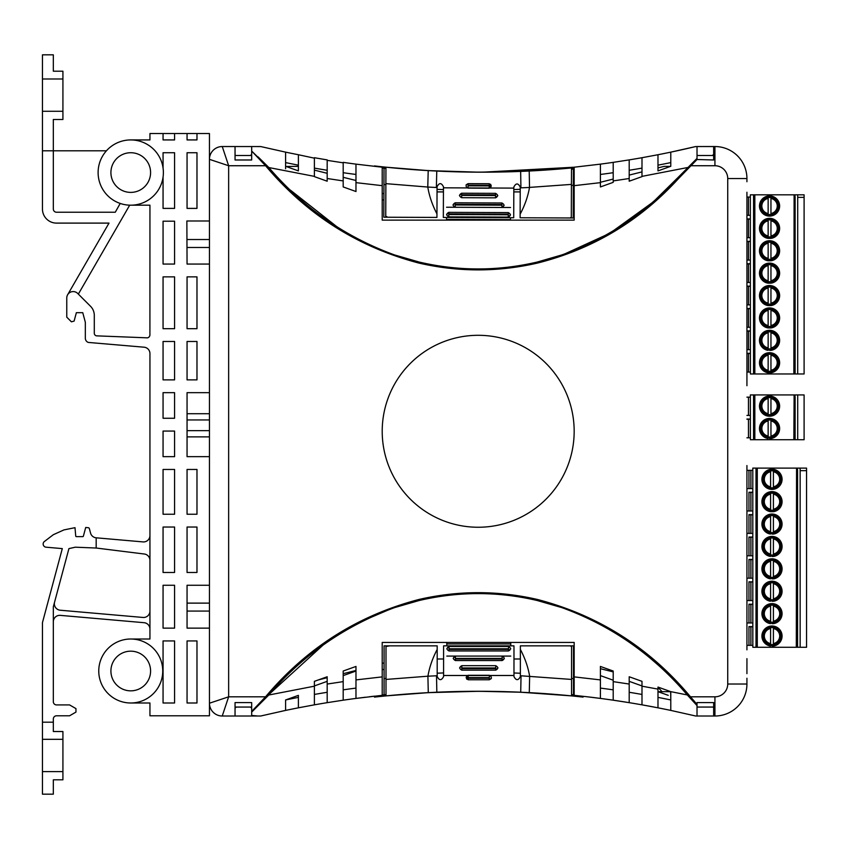 <?xml version="1.0" encoding="UTF-8"?>
<svg xmlns="http://www.w3.org/2000/svg" width="849" height="849" viewBox="0 0 849 849"><rect width="100%" height="100%" fill="white"/><g stroke="black" fill="none" stroke-linecap="round" stroke-linejoin="round"><path stroke-width="1.27" d="M281.507 711.282L285.593 710.411A937.392 937.392 0 0 1 298.392 707.822L301.501 707.217M358.533 698.09A937.392 937.392 0 0 0 343.187 700.192L327.183 702.664L327.183 692.285A947.622 947.622 0 0 0 324.626 692.71L324.36 692.752A947.622 947.622 0 0 0 314.385 694.44L314.385 704.84L298.392 707.822L298.392 695.373L298.392 697.39L298.392 695.373L285.593 699.958A947.622 947.622 0 0 1 298.392 697.39A947.622 947.622 0 0 0 285.593 699.958L285.593 710.411L260.643 716.015L235.046 716.015L235.046 702.579L251.686 702.579L251.686 711.42L265.535 696.817L266.108 697.369L251.686 711.918L251.686 715.452L257.703 716.015M328.542 702.441A937.392 937.392 0 0 0 314.385 704.84A937.392 937.392 0 0 1 327.183 702.664L327.183 681.344L314.385 685.928M299.559 707.599A937.392 937.392 0 0 0 283.916 710.772M369.411 696.753A937.392 937.392 0 0 1 374.483 696.169L374.483 697.103A947.622 947.622 0 0 1 385.998 695.893L385.998 645.856L437.193 645.856L437.193 676.568C439.315 680.675 441.448 680.675 443.592 676.568L443.592 645.856L513.974 645.856L513.974 676.568C516.118 680.675 518.251 680.675 520.373 676.568L520.373 645.856L573.478 645.856L573.478 685.79L573.478 663.133L574.168 663.133M666.561 709.541A937.392 937.392 0 0 0 586.967 696.753L574.168 695.342L574.168 642.428L382.209 642.428L382.209 695.342L355.975 698.419L355.975 688.093A947.622 947.622 0 0 0 343.187 689.844L343.187 700.192A937.392 937.392 0 0 1 355.975 698.419L365.399 697.231M696.626 716.015L713.659 716.015L713.659 702.579L697.018 702.579L697.018 716.015L697.018 705.583L687.573 695.257C653.019 654.685 611.078 625.469 561.741 607.587L537.279 600.53C497.885 591.307 458.492 591.307 419.109 600.53L394.636 607.587C344.641 625.989 302.594 655.237 268.496 695.32L251.686 712.099L251.686 716.015L222.247 716.015L228.646 696.817L265.535 696.817C306.722 647.925 357.822 615.483 418.854 599.49C458.439 590.395 497.992 590.395 537.523 599.49C598.842 615.546 649.835 647.989 690.492 696.817L697.018 704.394L697.018 702.579M668.227 695.331L657.986 691.67L662.05 691.67L657.986 687.244M632.027 692.752A947.622 947.622 0 0 1 641.993 694.44A947.622 947.622 0 0 0 632.027 692.752L631.752 692.71A947.622 947.622 0 0 0 629.194 692.285L629.194 702.664L613.201 700.192L629.194 702.664A937.561 937.561 0 0 1 641.993 704.84L657.986 707.822L641.993 704.84L641.993 685.928L629.194 681.344M257.693 716.015L260.547 716.015M251.039 707.058L251.039 707.695L251.686 707.058L235.046 707.058M678.468 178.693L678.468 177.07L697.018 158.413L697.018 146.537L713.659 146.537L713.659 159.983L697.018 159.516L678.468 178.619C639.891 220.942 592.91 249.086 537.523 263.063C497.949 272.158 458.386 272.158 418.854 263.063C357.769 247.017 306.68 214.574 265.588 165.735L251.686 151.08L251.686 159.983L235.046 159.983L235.046 146.537L260.728 146.559A937.392 937.392 0 0 1 260.643 146.537L260.547 146.537A0.796 0.796 0 0 1 260.728 146.559L285.593 152.141L285.593 168.749M235.046 154.858L235.682 155.494L235.046 154.858M251.039 155.494L251.039 154.858L251.686 155.494L235.046 155.494M327.183 170.267L327.183 159.888A937.392 937.392 0 0 1 314.385 157.712L314.385 176.624L327.183 181.208L327.183 170.267A947.622 947.622 0 0 1 324.626 169.842L324.36 169.8A947.622 947.622 0 0 1 314.385 168.113L314.385 168.113A947.622 947.622 0 0 0 327.183 170.267L327.183 173.313L314.385 170.118M697.018 146.58L695.649 146.559A0.796 0.796 0 0 1 695.84 146.537L670.784 152.141L695.649 146.559A937.561 937.561 0 0 0 695.745 146.537M670.784 162.594L670.784 164.621L670.784 162.594A947.622 947.622 0 0 1 657.986 165.162A947.622 947.622 0 0 0 670.784 162.594A947.622 947.622 0 0 1 657.986 165.162M713.022 155.494L713.659 154.858L713.659 156.778M382.209 676.886L355.975 679.9L355.975 666.444L343.187 671.028L343.187 689.844A947.622 947.622 0 0 1 355.975 688.093L355.975 671.028L343.187 675.613M641.993 157.712A937.392 937.392 0 0 1 629.194 159.888L629.194 170.267A947.622 947.622 0 0 0 631.752 169.842L632.027 169.8A947.622 947.622 0 0 0 641.993 168.113L641.993 157.712L657.986 154.73L657.986 170.893L670.784 166.298L670.784 164.621M668.545 152.608A937.561 937.561 0 0 0 694.641 146.803M355.975 164.589L355.975 164.133A937.392 937.392 0 0 1 343.187 162.361L343.187 172.708A947.622 947.622 0 0 0 355.975 174.459A947.622 947.622 0 0 1 343.187 172.708L343.187 186.939L355.975 191.524L355.975 164.133L382.209 167.211L382.209 220.124L574.168 220.124L574.168 167.211A937.392 937.392 0 0 1 483.813 172.114L574.168 167.211L600.402 164.133L600.402 174.459A947.622 947.622 0 0 0 613.201 172.708L613.201 162.361L629.194 159.888L629.194 170.267A947.622 947.622 0 0 0 641.993 168.113L641.993 158.179M586.967 696.753L600.402 698.419L586.967 696.753M746.929 678.245L746.929 684.018A31.997 31.997 0 0 1 714.932 716.015L695.745 716.015L670.784 710.411L670.784 691.67L662.05 691.67M258.096 156.895L268.571 167.242C303.273 207.761 345.299 237.009 394.636 254.965L419.098 262.033C458.492 271.245 497.885 271.245 537.279 262.033L561.741 254.965C606.886 238.94 645.792 212.95 678.468 177.017L678.468 178.619A3.842 3.842 0 0 0 678.468 178.555M285.593 152.597L285.593 152.141A937.392 937.392 0 0 0 298.392 154.73L298.392 165.162A947.622 947.622 0 0 1 285.593 162.594L285.593 162.594A947.622 947.622 0 0 0 298.392 165.162L298.392 166.383L298.392 165.162A947.622 947.622 0 0 1 285.593 162.594L285.593 166.298L298.392 170.893L298.392 154.73L314.385 158.169M613.201 162.361A937.392 937.392 0 0 1 600.402 164.133L600.402 186.939L613.201 182.355L613.201 162.828M187.056 436.874L209.448 436.874L209.448 456.656L187.056 456.656L187.056 392.663L209.448 392.663L209.448 413.718L187.056 413.718M187.056 247.473L209.448 247.473L209.448 264.06L187.056 264.06L186.865 220.984L209.448 220.984L209.448 239.524L187.056 239.524M209.448 264.06L209.448 413.718M187.056 419.947L209.448 419.947L209.448 430.655L187.056 430.655M187.056 611.078L209.448 611.078L209.448 628.133L187.056 628.133L187.056 585.258L209.448 585.258L209.448 603.119L187.056 603.119M209.448 541.015L209.448 643.393M209.448 419.947L209.448 430.655M209.448 436.874L209.448 447.274M209.448 206.371L209.448 308.749M629.194 684.305L629.194 702.664M613.201 700.192L613.201 689.844A947.622 947.622 0 0 0 600.402 688.093L600.402 698.419A937.561 937.561 0 0 1 613.201 700.192L613.201 699.735M713.659 705.774L713.659 707.695L713.022 707.058M629.194 175.085L641.993 171.901L641.993 168.134M613.201 176.571L613.201 173.026M343.187 177.303L355.975 180.487L355.975 174.777M355.975 174.459L355.975 178.322M600.402 680.155L600.402 698.419M600.402 675.613L613.201 680.198L613.201 683.763M613.201 689.844L613.201 671.028L600.402 666.444L600.402 688.093A947.622 947.622 0 0 1 613.201 689.844L613.201 681.885M235.682 707.695L235.682 707.058L235.046 707.695M437.193 673.193L443.592 672.939M513.974 672.981L520.373 673.246M520.225 189.316L513.825 189.571M443.443 189.603L437.044 189.359M670.551 166.383L664.12 166.383L657.986 167.911M613.201 179.075L600.402 182.27M520.214 191.906L513.815 191.906M443.433 191.906L437.033 191.906M298.392 166.383L286.017 166.457M318.46 679.89L327.183 677.704M343.187 673.692L355.975 670.477M437.193 658.994L443.592 658.994M513.974 658.994L520.373 658.994M573.478 661.933L574.168 662.114M600.402 668.694L613.201 671.899M746.929 385.701L746.929 192.256M746.929 649.835L746.929 465.56M746.929 673.65L746.929 663.96M746.95 663.96L746.929 658.644M478.189 335.302A95.979 95.979 0 0 1 574.168 431.281A95.979 95.979 0 0 1 478.189 527.25A95.979 95.979 0 0 1 382.209 431.281A95.979 95.979 0 0 1 478.189 335.302M641.993 686.183L641.993 681.344L629.194 676.759L629.194 692.285A947.622 947.622 0 0 1 641.993 694.44L641.993 686.183L657.986 689.112L657.986 697.39A947.622 947.622 0 0 1 670.784 699.958L670.678 691.627L687.807 695.055L697.018 705.286L697.018 704.394M714.932 696.817A12.799 12.799 0 0 0 727.731 684.018L746.929 684.018A31.997 31.997 0 0 1 714.932 716.015L714.932 696.817L690.492 696.817L689.897 697.358L697.018 705.583M697.018 158.413L692.253 163.199M697.018 159.516L697.018 158.699L690.279 165.173L690.853 165.735L714.932 165.735L714.932 146.537A31.997 31.997 0 0 1 746.929 178.534L746.929 181.728M697.666 155.494L697.018 154.858M713.022 154.858L713.659 154.858M251.039 154.858L251.686 154.858M257.65 146.59L260.547 146.537M327.183 160.355L343.187 162.817M670.784 166.298L670.784 152.141A937.392 937.392 0 0 1 657.986 154.73M678.468 177.07L653.603 201.553M629.194 170.267L629.194 181.208L641.993 176.624L641.993 168.113A947.622 947.622 0 0 1 632.027 169.8M657.986 689.112L657.986 687.074L670.678 691.627M314.385 694.44A947.622 947.622 0 0 1 327.183 692.285L327.183 676.759L314.385 681.344L314.385 694.44A947.622 947.622 0 0 1 324.36 692.752M713.659 146.537L714.932 146.537A31.997 31.997 0 0 1 746.929 178.534L727.731 178.534A12.799 12.799 0 0 0 714.932 165.735M683.233 172.506L690.279 165.173M263.477 162.392L258.934 157.744M340.895 229.888L290.57 190.261M251.686 151.08L266.162 165.184C300.854 206.403 343.643 236.425 394.541 255.252L394.636 254.965M266.162 165.184L265.588 165.735L228.646 165.735L222.247 146.537L235.046 146.537M251.686 146.537L251.686 150.581M358.278 622.795L394.53 607.3C344.057 625.862 301.246 655.895 266.108 697.369M268.73 694.641L325.263 643.086M259.338 704.352L264.039 699.523M251.686 711.42L251.686 712.099M697.018 705.286L689.897 697.358C655.237 655.916 612.554 625.904 561.847 607.3L569.106 609.89M590.617 619.059L597.929 622.699M631.783 643.563L644.688 653.443M645.898 654.43L657.625 664.587M657.986 707.822L657.986 697.39L657.986 707.822A937.561 937.561 0 0 1 670.784 710.411L670.784 709.955M209.448 703.216L209.448 159.336L228.646 165.735L228.646 696.817L209.448 703.216A12.799 12.799 0 0 0 222.247 716.015A12.799 12.799 0 0 1 209.448 703.216M600.402 174.459A947.622 947.622 0 0 0 613.201 172.708M314.385 168.113L314.385 168.113A947.622 947.622 0 0 0 324.36 169.8M298.392 707.822L298.392 697.39A947.622 947.622 0 0 0 285.593 699.958M355.975 698.419L355.975 688.093M652.86 202.211L609.869 233.263L561.847 255.252C606.855 239.28 645.728 213.354 678.468 177.462L678.468 178.619M222.247 146.537A12.799 12.799 0 0 0 209.448 159.336A12.799 12.799 0 0 1 222.247 146.537M561.741 254.965L537.353 262.309C497.907 271.489 458.471 271.489 419.035 262.309L394.541 255.252M394.636 607.587L419.035 600.243C458.471 591.063 497.907 591.063 537.343 600.243L561.741 607.587M697.018 155.494L713.659 155.494M713.659 707.058L697.018 707.058M385.998 695.893A947.622 947.622 0 0 1 583.072 697.103A937.413 937.413 0 0 0 478.783 691.288L428.278 692.646A937.392 937.392 0 0 0 412.879 693.601M520.373 675.751L571.557 679.433L571.557 695.883L520.713 692.222A937.392 937.392 0 0 0 439.984 692.084M571.557 695.883A937.392 937.392 0 0 0 563.205 695.087M544.718 693.601A937.392 937.392 0 0 0 529.277 692.646L529.649 676.26M521.042 675.783L520.713 692.222L478.783 691.277A937.413 937.413 0 0 0 385.998 695.883L385.998 695.883A937.392 937.392 0 0 1 397.502 694.811M443.592 675.496L513.974 675.496M497.97 667.919L495.731 670.169L487.347 670.169M459.585 667.94L461.824 665.69L495.731 665.69C498.395 667.176 498.395 668.672 495.731 670.169L461.824 670.169C459.16 668.672 459.16 667.176 461.824 665.69L461.824 668.619L495.731 668.619L495.731 667.983L461.824 667.983M504.37 658.315L502.13 660.564L455.425 660.564C452.761 659.079 452.761 657.582 455.425 656.086L502.13 656.086C504.794 657.582 504.794 659.079 502.13 660.564L502.13 658.389L455.425 658.389L455.425 659.026L502.13 659.026M453.186 658.346L455.425 656.086L502.13 656.086L502.13 658.389M510.769 648.732L508.53 650.971L449.025 650.971C446.362 649.474 446.362 647.989 449.025 646.492L508.53 646.492C511.194 647.989 511.194 649.474 508.53 650.971L508.53 648.785L449.025 648.785L449.025 649.432L508.53 649.432M446.786 648.742L449.025 646.492L449.025 648.785M437.193 649.432C432.566 658.177 429.477 667.102 427.917 676.197L437.193 675.751M382.209 694.981A938.686 938.686 0 0 1 384.077 694.79A938.686 938.686 0 0 1 385.998 694.599L385.998 694.599A938.686 938.686 0 0 0 384.077 694.79L384.077 645.856L385.998 645.856L385.998 646.492L389.617 645.856M386.921 646.11L386.062 645.856M571.557 647.649L571.557 679.433M570.634 646.11L571.557 646.492L571.557 645.856L571.557 650.079M567.949 645.856L571.494 645.856M385.998 679.433L427.917 676.197M529.638 676.197C528.099 667.144 525.011 658.219 520.373 649.432M491.338 678.531L489.332 679.762L468.224 679.762C465.56 678.277 465.56 676.78 468.224 675.284L489.332 675.284C491.996 676.78 491.996 678.277 489.332 679.762L489.332 677.587L468.224 677.587L468.224 678.224L489.332 678.224M466.727 679.189L468.224 675.284L468.224 677.587M510.78 642.428L510.78 645.856M510.78 643.935L446.786 643.935L446.786 645.856M583.072 697.103L583.072 696.307M574.168 694.864A938.686 938.686 0 0 0 573.478 694.79L573.478 685.79L573.478 694.79A938.686 938.686 0 0 0 571.557 694.599A938.686 938.686 0 0 1 573.478 694.79L573.478 685.79M571.557 673.533L571.557 645.856M427.907 676.26L428.278 692.646L385.998 695.883M513.974 646.407L513.974 645.856M437.193 646.588L437.193 645.856L437.193 646.588M510.769 656.086L502.13 656.086M455.425 658.389L455.425 656.086L446.786 656.086M446.786 642.428L446.786 643.935M384.077 663.133L382.209 663.133L384.077 663.133M559.99 168.972A937.392 937.392 0 0 0 571.504 167.953L571.504 167.953A947.622 947.622 0 0 1 374.43 165.926A937.413 937.413 0 0 0 478.709 172.177L529.214 171.02A937.392 937.392 0 0 0 544.612 170.129M574.168 168.983A938.686 938.686 0 0 1 573.415 169.057A938.686 938.686 0 0 1 571.494 169.238L571.43 184.403L529.511 187.406L529.214 171.02L571.504 167.953L571.494 169.238A938.686 938.686 0 0 0 573.415 169.057L573.213 217.991L520.108 217.768L520.235 187.067C518.123 182.949 515.99 182.938 513.836 187.035L513.709 217.747L443.327 217.461L443.454 186.748C441.321 182.631 439.188 182.62 437.055 186.727L437.055 187.533L427.779 187.045L385.881 183.649L385.945 167.189L428.204 170.607L478.709 172.177A937.392 937.392 0 0 0 517.497 171.53M385.945 167.189A937.392 937.392 0 0 0 394.297 168.017M412.773 169.588A937.392 937.392 0 0 0 428.204 170.607L427.779 186.992M439.92 171.211A937.392 937.392 0 0 0 571.504 167.953L571.504 167.953A947.622 947.622 0 0 0 574.168 167.678M513.836 188.107L443.443 187.82M459.415 195.461L461.665 193.222L495.572 193.36C498.225 194.867 498.225 196.352 495.561 197.838L461.644 197.7C458.991 196.193 459.001 194.708 461.665 193.222L495.572 193.36L495.572 194.899L461.654 194.761L461.654 195.408L495.561 195.546L495.572 194.899M497.801 195.599L495.561 197.838L495.561 195.546M452.973 205.034L455.223 202.794L501.929 202.985C504.582 204.492 504.582 205.978 501.918 207.464L455.202 207.273C452.549 205.766 452.559 204.28 455.223 202.794L501.929 202.985L501.929 204.524L455.223 204.333L455.213 204.98L501.929 205.171L501.929 204.524M504.168 205.214L501.918 207.464L510.546 207.496M446.542 214.595L448.792 212.367L508.296 212.611C510.949 214.107 510.939 215.604 508.275 217.089L448.771 216.845C446.118 215.338 446.118 213.842 448.792 212.367L448.781 214.542L508.286 214.786L508.286 214.15L448.781 213.906M510.525 214.839L508.275 217.089L508.286 214.786M520.129 214.203C524.788 205.469 527.908 196.554 529.511 187.459L520.235 187.873M567.684 217.96L571.239 217.981M570.369 217.726L571.303 217.344L571.303 217.981L571.43 184.403M385.754 215.423L385.881 183.649M385.743 216.591L386.836 216.591L385.743 216.591L385.743 217.227L383.822 217.217L383.981 177.282L383.897 199.94L382.209 199.94M427.779 187.045C429.286 196.108 432.343 205.044 436.948 213.863L436.927 217.429L385.743 217.227L385.754 212.993M389.351 217.238L385.807 217.217M466.09 184.87L468.096 183.649L489.215 183.734C491.868 185.241 491.858 186.738 489.194 188.213L468.086 188.128C465.432 186.621 465.432 185.135 468.096 183.649L468.096 185.835L489.204 185.92L489.204 185.284L468.096 185.188M490.711 184.318L489.194 188.213L489.204 185.92M437.055 187.533L436.948 213.863M446.51 220.124L446.521 217.471M446.51 219.392L510.504 219.658L510.514 217.726M382.209 168.081A938.686 938.686 0 0 0 384.024 168.282L383.981 177.017M385.849 189.55L385.743 217.217M383.981 177.282L384.024 168.282A938.686 938.686 0 0 0 385.945 168.484A938.686 938.686 0 0 1 384.024 168.282L383.981 177.282M443.327 216.898L443.327 217.461M520.108 217.047L520.108 217.768L520.108 217.047M446.574 207.241L501.918 207.464L501.929 205.171M573.287 200.714L574.168 200.714L573.287 200.714M771.996 489.395A10.082 10.082 0 0 1 761.914 479.314A10.082 10.082 0 0 1 771.996 469.232A10.082 10.082 0 0 1 782.078 479.314A10.082 10.082 0 0 1 771.996 489.395M771.996 469.879A9.435 9.435 0 0 0 762.561 479.314A9.435 9.435 0 0 0 771.996 488.748A9.435 9.435 0 0 0 781.441 479.314A9.435 9.435 0 0 0 771.996 469.879M771.996 488.483A9.169 9.169 0 0 1 762.827 479.314A9.169 9.169 0 0 1 771.996 470.144A9.169 9.169 0 0 1 781.165 479.314A9.169 9.169 0 0 1 771.996 488.483M771.996 470.792A8.522 8.522 0 0 0 763.474 479.314A8.522 8.522 0 0 0 771.996 487.835A8.522 8.522 0 0 0 780.528 479.314A8.522 8.522 0 0 0 771.996 470.792M770.478 511.671L773.513 511.671L770.478 511.671A10.082 10.082 0 0 1 761.946 500.952A10.082 10.082 0 0 1 771.996 491.624A10.082 10.082 0 0 1 782.046 500.952A10.082 10.082 0 0 1 773.513 511.671M771.996 492.271A9.435 9.435 0 0 0 762.561 501.706A9.435 9.435 0 0 0 771.996 511.151A9.435 9.435 0 0 0 781.441 501.706A9.435 9.435 0 0 0 771.996 492.271M771.996 510.875A9.169 9.169 0 0 1 762.827 501.706A9.169 9.169 0 0 1 771.996 492.537A9.169 9.169 0 0 1 781.165 501.706A9.169 9.169 0 0 1 771.996 510.875M771.996 493.184A8.522 8.522 0 0 0 763.474 501.706A8.522 8.522 0 0 0 771.996 510.238A8.522 8.522 0 0 0 780.528 501.706A8.522 8.522 0 0 0 771.996 493.184M770.478 534.063A10.082 10.082 0 0 1 761.946 523.345A10.082 10.082 0 0 1 771.996 514.027A10.082 10.082 0 0 1 782.046 523.345A10.082 10.082 0 0 1 773.513 534.063L771.996 534.063M771.996 514.664A9.435 9.435 0 0 0 762.561 524.098A9.435 9.435 0 0 0 771.996 533.543A9.435 9.435 0 0 0 781.441 524.098A9.435 9.435 0 0 0 771.996 514.664M771.996 533.268A9.169 9.169 0 0 1 762.827 524.098A9.169 9.169 0 0 1 771.996 514.94A9.169 9.169 0 0 1 781.165 524.098A9.169 9.169 0 0 1 771.996 533.268M771.996 515.576A8.522 8.522 0 0 0 763.474 524.098A8.522 8.522 0 0 0 771.996 532.631A8.522 8.522 0 0 0 780.528 524.098A8.522 8.522 0 0 0 771.996 515.576M770.478 556.466A10.082 10.082 0 0 1 761.946 545.737A10.082 10.082 0 0 1 771.996 536.419A10.082 10.082 0 0 1 782.046 545.737A10.082 10.082 0 0 1 773.513 556.466L771.996 556.466M771.996 537.056A9.435 9.435 0 0 0 762.561 546.501A9.435 9.435 0 0 0 771.996 555.936A9.435 9.435 0 0 0 781.441 546.501A9.435 9.435 0 0 0 771.996 537.056M771.996 555.671A9.169 9.169 0 0 1 762.827 546.501A9.169 9.169 0 0 1 771.996 537.332A9.169 9.169 0 0 1 781.165 546.501A9.169 9.169 0 0 1 771.996 555.671M771.996 537.969A8.522 8.522 0 0 0 763.474 546.501A8.522 8.522 0 0 0 771.996 555.023A8.522 8.522 0 0 0 780.528 546.501A8.522 8.522 0 0 0 771.996 537.969M770.478 578.859A10.082 10.082 0 0 1 761.946 568.13A10.082 10.082 0 0 1 771.996 558.812A10.082 10.082 0 0 1 782.046 568.13A10.082 10.082 0 0 1 773.513 578.859L771.996 578.859M771.996 559.459A9.435 9.435 0 0 0 762.561 568.894A9.435 9.435 0 0 0 771.996 578.328A9.435 9.435 0 0 0 781.441 568.894A9.435 9.435 0 0 0 771.996 559.459M771.996 578.063A9.169 9.169 0 0 1 762.827 568.894A9.169 9.169 0 0 1 771.996 559.724A9.169 9.169 0 0 1 781.165 568.894A9.169 9.169 0 0 1 771.996 578.063M771.996 560.361A8.522 8.522 0 0 0 763.474 568.894A8.522 8.522 0 0 0 771.996 577.416A8.522 8.522 0 0 0 780.528 568.894A8.522 8.522 0 0 0 771.996 560.361M770.478 601.251A10.082 10.082 0 0 1 761.946 590.522A10.082 10.082 0 0 1 771.996 581.204A10.082 10.082 0 0 1 782.046 590.522A10.082 10.082 0 0 1 773.513 601.251L771.996 601.251M771.996 581.852A9.435 9.435 0 0 0 762.561 591.286A9.435 9.435 0 0 0 771.996 600.721A9.435 9.435 0 0 0 781.441 591.286A9.435 9.435 0 0 0 771.996 581.852M771.996 600.455A9.169 9.169 0 0 1 762.827 591.286A9.169 9.169 0 0 1 771.996 582.117A9.169 9.169 0 0 1 781.165 591.286A9.169 9.169 0 0 1 771.996 600.455M771.996 582.764A8.522 8.522 0 0 0 763.474 591.286A8.522 8.522 0 0 0 771.996 599.819A8.522 8.522 0 0 0 780.528 591.286A8.522 8.522 0 0 0 771.996 582.764M770.478 623.644A10.082 10.082 0 0 1 761.946 612.925A10.082 10.082 0 0 1 771.996 603.607A10.082 10.082 0 0 1 782.046 612.925A10.082 10.082 0 0 1 773.513 623.644L771.996 623.644M771.996 604.244A9.435 9.435 0 0 0 762.561 613.678A9.435 9.435 0 0 0 771.996 623.124A9.435 9.435 0 0 0 781.441 613.678A9.435 9.435 0 0 0 771.996 604.244M771.996 622.848A9.169 9.169 0 0 1 762.827 613.678A9.169 9.169 0 0 1 771.996 604.509A9.169 9.169 0 0 1 781.165 613.678A9.169 9.169 0 0 1 771.996 622.848M771.996 605.157A8.522 8.522 0 0 0 763.474 613.678A8.522 8.522 0 0 0 771.996 622.211A8.522 8.522 0 0 0 780.528 613.678A8.522 8.522 0 0 0 771.996 605.157M770.478 646.047A10.082 10.082 0 0 1 761.946 635.317A10.082 10.082 0 0 1 771.996 626A10.082 10.082 0 0 1 782.046 635.317A10.082 10.082 0 0 1 773.513 646.047L771.996 646.047M771.996 626.636A9.435 9.435 0 0 0 762.561 636.081A9.435 9.435 0 0 0 771.996 645.516A9.435 9.435 0 0 0 781.441 636.081A9.435 9.435 0 0 0 771.996 626.636M771.996 645.251A9.169 9.169 0 0 1 762.827 636.081A9.169 9.169 0 0 1 771.996 626.912A9.169 9.169 0 0 1 781.165 636.081A9.169 9.169 0 0 1 771.996 645.251M771.996 627.549A8.522 8.522 0 0 0 763.474 636.081A8.522 8.522 0 0 0 771.996 644.603A8.522 8.522 0 0 0 780.528 636.081A8.522 8.522 0 0 0 771.996 627.549M770.595 627.666L770.595 644.487M773.407 644.487L773.407 627.666M748.967 645.357L748.967 626.795L752.798 626.795L750.898 626.795L750.898 645.357L746.982 645.357M750.898 645.357L752.798 645.357L752.798 626.615L748.967 626.615L750.898 626.795M800.151 647.278L800.151 468.117L806.55 468.117L806.55 647.278L797.572 647.278L797.572 470.028M756.003 647.278L756.003 468.117L752.798 468.117L752.84 647.278L796.553 647.278L796.553 468.117L800.151 468.117M797.423 468.117L797.423 470.028M796.553 470.664L796.298 647.278M796.553 647.278L797.572 647.278M756.003 468.117L796.553 468.117M770.595 605.273L770.595 622.094M773.407 622.094L773.407 605.273M748.967 622.964L748.967 604.403L752.798 604.403L750.898 604.403L750.898 622.964L746.982 622.964M750.898 622.964L752.798 622.964L752.798 604.212L748.967 604.212L750.898 604.403M770.595 582.881L770.595 599.702M773.407 599.702L773.407 582.881M748.967 600.572L748.967 582L752.798 582L750.898 582L750.898 600.572L746.982 600.572M750.898 600.572L752.798 600.572L752.798 581.82L748.967 581.82L750.898 582M770.595 560.489L770.595 577.299M773.407 577.299L773.407 560.489M748.967 578.18L748.967 559.608L752.798 559.608L750.898 559.608L750.898 578.18L746.982 578.18M750.898 578.18L752.798 578.18L752.798 559.427L748.967 559.427L750.898 559.608M770.595 538.086L770.595 554.906M773.407 554.906L773.407 538.086M748.967 555.787L748.967 537.215L752.798 537.215L750.898 537.215L750.898 555.787L746.982 555.787M750.898 555.787L752.798 555.787L752.798 537.035L748.967 537.035L750.898 537.215M770.595 515.693L770.595 532.514M773.407 532.514L773.407 515.693M748.967 533.384L748.967 514.823L752.798 514.823L750.898 514.823L750.898 533.384L746.982 533.384M750.898 533.384L752.798 533.384L752.798 514.632L748.967 514.632L750.898 514.823M770.595 493.301L770.595 510.122M773.407 510.122L773.407 493.301M748.967 510.992L748.967 492.42L752.798 492.42L750.898 492.42L750.898 510.992L746.982 510.992M750.898 510.992L752.798 510.992L752.798 492.24L748.967 492.24L750.898 492.42M770.595 470.908L770.595 487.719M773.407 487.719L773.407 470.908M746.982 488.599L748.967 488.599L748.967 470.357L746.982 470.357M748.967 470.357L750.898 470.357L750.898 488.599L748.967 488.599M750.898 488.599L752.798 488.599L752.798 485.713M752.798 470.357L750.898 470.357M806.55 470.664L800.151 470.664L806.55 470.664M769.555 216.092A10.082 10.082 0 0 1 759.473 206.01A10.082 10.082 0 0 1 769.555 195.928A10.082 10.082 0 0 1 779.626 206.01A10.082 10.082 0 0 1 769.555 216.092M769.555 196.575A9.435 9.435 0 0 0 760.11 206.01A9.435 9.435 0 0 0 769.555 215.455A9.435 9.435 0 0 0 778.989 206.01A9.435 9.435 0 0 0 769.555 196.575M769.555 215.179A9.169 9.169 0 0 1 760.386 206.01A9.169 9.169 0 0 1 769.555 196.841A9.169 9.169 0 0 1 778.724 206.01A9.169 9.169 0 0 1 769.555 215.179M769.555 197.488A8.522 8.522 0 0 0 761.022 206.01A8.522 8.522 0 0 0 769.555 214.542A8.522 8.522 0 0 0 778.077 206.01A8.522 8.522 0 0 0 769.555 197.488M768.037 238.367A10.082 10.082 0 0 1 759.505 227.649A10.082 10.082 0 0 1 769.555 218.331A10.082 10.082 0 0 1 779.605 227.649A10.082 10.082 0 0 1 771.072 238.367L768.037 238.367M769.555 218.968A9.435 9.435 0 0 0 760.11 228.402A9.435 9.435 0 0 0 769.555 237.847A9.435 9.435 0 0 0 778.989 228.402A9.435 9.435 0 0 0 769.555 218.968M769.555 237.571A9.169 9.169 0 0 1 760.386 228.402A9.169 9.169 0 0 1 769.555 219.244A9.169 9.169 0 0 1 778.724 228.402A9.169 9.169 0 0 1 769.555 237.571M769.555 219.88A8.522 8.522 0 0 0 761.022 228.402A8.522 8.522 0 0 0 769.555 236.935A8.522 8.522 0 0 0 778.077 228.402A8.522 8.522 0 0 0 769.555 219.88M768.037 260.77A10.082 10.082 0 0 1 759.505 250.041A10.082 10.082 0 0 1 769.555 240.723A10.082 10.082 0 0 1 779.605 250.041A10.082 10.082 0 0 1 771.072 260.77L768.037 260.77M769.555 241.36A9.435 9.435 0 0 0 760.11 250.805A9.435 9.435 0 0 0 769.555 260.24A9.435 9.435 0 0 0 778.989 250.805A9.435 9.435 0 0 0 769.555 241.36M769.555 259.974A9.169 9.169 0 0 1 760.386 250.805A9.169 9.169 0 0 1 769.555 241.636A9.169 9.169 0 0 1 778.724 250.805A9.169 9.169 0 0 1 769.555 259.974M769.555 242.273A8.522 8.522 0 0 0 761.022 250.805A8.522 8.522 0 0 0 769.555 259.327A8.522 8.522 0 0 0 778.077 250.805A8.522 8.522 0 0 0 769.555 242.273M768.037 283.163A10.082 10.082 0 0 1 759.505 272.433A10.082 10.082 0 0 1 769.555 263.116A10.082 10.082 0 0 1 779.605 272.433A10.082 10.082 0 0 1 771.072 283.163L768.037 283.163M769.555 263.763A9.435 9.435 0 0 0 760.11 273.198A9.435 9.435 0 0 0 769.555 282.632A9.435 9.435 0 0 0 778.989 273.198A9.435 9.435 0 0 0 769.555 263.763M769.555 282.367A9.169 9.169 0 0 1 760.386 273.198A9.169 9.169 0 0 1 769.555 264.028A9.169 9.169 0 0 1 778.724 273.198A9.169 9.169 0 0 1 769.555 282.367M769.555 264.676A8.522 8.522 0 0 0 761.022 273.198A8.522 8.522 0 0 0 769.555 281.719A8.522 8.522 0 0 0 778.077 273.198A8.522 8.522 0 0 0 769.555 264.676M768.037 305.555A10.082 10.082 0 0 1 759.505 294.826A10.082 10.082 0 0 1 769.555 285.508A10.082 10.082 0 0 1 779.605 294.826A10.082 10.082 0 0 1 771.072 305.555L768.037 305.555M769.555 286.155A9.435 9.435 0 0 0 760.11 295.59A9.435 9.435 0 0 0 769.555 305.035A9.435 9.435 0 0 0 778.989 295.59A9.435 9.435 0 0 0 769.555 286.155M769.555 304.759A9.169 9.169 0 0 1 760.386 295.59A9.169 9.169 0 0 1 769.555 286.421A9.169 9.169 0 0 1 778.724 295.59A9.169 9.169 0 0 1 769.555 304.759M769.555 287.068A8.522 8.522 0 0 0 761.022 295.59A8.522 8.522 0 0 0 769.555 304.122A8.522 8.522 0 0 0 778.077 295.59A8.522 8.522 0 0 0 769.555 287.068M768.037 327.947A10.082 10.082 0 0 1 759.505 317.229A10.082 10.082 0 0 1 769.555 307.911A10.082 10.082 0 0 1 779.605 317.229A10.082 10.082 0 0 1 771.072 327.947L768.037 327.947M769.555 308.548A9.435 9.435 0 0 0 760.11 317.982A9.435 9.435 0 0 0 769.555 327.427A9.435 9.435 0 0 0 778.989 317.982A9.435 9.435 0 0 0 769.555 308.548M769.555 327.152A9.169 9.169 0 0 1 760.386 317.982A9.169 9.169 0 0 1 769.555 308.824A9.169 9.169 0 0 1 778.724 317.982A9.169 9.169 0 0 1 769.555 327.152M769.555 309.461A8.522 8.522 0 0 0 761.022 317.982A8.522 8.522 0 0 0 769.555 326.515A8.522 8.522 0 0 0 778.077 317.982A8.522 8.522 0 0 0 769.555 309.461M768.037 350.35A10.082 10.082 0 0 1 759.505 339.621A10.082 10.082 0 0 1 769.555 330.303A10.082 10.082 0 0 1 779.605 339.621A10.082 10.082 0 0 1 771.072 350.35L769.555 350.35M769.555 330.94A9.435 9.435 0 0 0 760.11 340.385A9.435 9.435 0 0 0 769.555 349.82A9.435 9.435 0 0 0 778.989 340.385A9.435 9.435 0 0 0 769.555 330.94M769.555 349.555A9.169 9.169 0 0 1 760.386 340.385A9.169 9.169 0 0 1 769.555 331.216A9.169 9.169 0 0 1 778.724 340.385A9.169 9.169 0 0 1 769.555 349.555M769.555 331.853A8.522 8.522 0 0 0 761.022 340.385A8.522 8.522 0 0 0 769.555 348.907A8.522 8.522 0 0 0 778.077 340.385A8.522 8.522 0 0 0 769.555 331.853M768.037 372.743A10.082 10.082 0 0 1 759.505 362.014A10.082 10.082 0 0 1 769.555 352.696A10.082 10.082 0 0 1 779.605 362.014A10.082 10.082 0 0 1 771.072 372.743L768.037 372.743M769.555 353.343A9.435 9.435 0 0 0 760.11 362.778A9.435 9.435 0 0 0 769.555 372.212A9.435 9.435 0 0 0 778.989 362.778A9.435 9.435 0 0 0 769.555 353.343M769.555 371.947A9.169 9.169 0 0 1 760.386 362.778A9.169 9.169 0 0 1 769.555 353.608A9.169 9.169 0 0 1 778.724 362.778A9.169 9.169 0 0 1 769.555 371.947M769.555 354.245A8.522 8.522 0 0 0 761.022 362.778A8.522 8.522 0 0 0 769.555 371.3A8.522 8.522 0 0 0 778.077 362.778A8.522 8.522 0 0 0 769.555 354.245M768.143 354.362L768.143 371.183M770.956 371.183L770.956 354.362M748.447 353.492L750.357 353.492L746.982 353.492L748.447 353.492L748.447 372.064L746.982 372.064M748.447 372.064L750.357 372.064L750.357 353.311L746.982 353.311M769.555 372.743L771.072 372.743M797.699 373.974L797.71 194.814L804.099 194.814L804.099 373.974L795.12 373.974L795.12 196.724M753.551 373.974L753.551 194.814L750.357 194.814L750.399 373.974L794.112 373.974L794.102 194.814L797.71 194.814M794.982 194.814L794.982 196.724M794.112 373.974L795.12 373.974M793.847 373.974L794.102 197.371M753.551 194.814L794.102 194.814M768.143 331.97L768.143 348.79M770.956 348.79L770.956 331.97M748.447 331.099L750.357 331.099L746.982 331.099L748.447 331.099L748.447 349.671L746.982 349.671M748.447 349.671L750.357 349.671L750.357 330.919L746.982 330.919M768.143 309.577L768.143 326.398M770.956 326.398L770.956 309.577M748.447 308.707L750.357 308.707L746.982 308.707L748.447 308.707L748.447 327.268L746.982 327.268M748.447 327.268L750.357 327.268L750.357 308.516L746.982 308.516M768.143 287.185L768.143 304.006M770.956 304.006L770.956 287.185M748.447 286.304L750.357 286.304L746.982 286.304L748.447 286.304L748.447 304.876L746.982 304.876M748.447 304.876L750.357 304.876L750.357 286.124L746.982 286.124M768.143 264.792L768.143 281.603M770.956 281.603L770.956 264.792M748.447 263.912L750.357 263.912L746.982 263.912L748.447 263.912L748.447 282.484L746.982 282.484M748.447 282.484L750.357 282.484L750.357 263.731L746.982 263.731M768.143 242.389L768.143 259.21M770.956 259.21L770.956 242.389M748.447 241.519L750.357 241.519L746.982 241.519L748.447 241.519L748.447 260.091L746.982 260.091M748.447 260.091L750.357 260.091L750.357 241.339L746.982 241.339M768.143 219.997L768.143 236.818M770.956 236.818L770.956 219.997M748.447 219.127L750.357 219.127L746.982 219.127L748.447 219.127L748.447 237.688L746.982 237.688M748.447 237.688L750.357 237.688L750.357 218.936L746.982 218.936M768.143 197.605L768.143 214.426M770.956 214.426L770.956 197.605M746.982 197.053L748.447 197.053L748.447 215.296L746.982 215.296M748.447 215.296L750.357 215.296L750.357 212.409M750.357 197.053L748.447 197.053M804.099 197.371L797.71 197.371L804.099 197.371M769.555 416.212A10.082 10.082 0 0 1 759.473 406.13A10.082 10.082 0 0 1 769.555 396.048A10.082 10.082 0 0 1 779.626 406.13A10.082 10.082 0 0 1 769.555 416.212M769.555 396.685A9.435 9.435 0 0 0 760.11 406.13A9.435 9.435 0 0 0 769.555 415.564A9.435 9.435 0 0 0 778.989 406.13A9.435 9.435 0 0 0 769.555 396.685M769.555 415.299A9.169 9.169 0 0 1 760.386 406.13A9.169 9.169 0 0 1 769.555 396.961A9.169 9.169 0 0 1 778.724 406.13A9.169 9.169 0 0 1 769.555 415.299M769.555 397.597A8.522 8.522 0 0 0 761.022 406.13A8.522 8.522 0 0 0 769.555 414.652A8.522 8.522 0 0 0 778.077 406.13A8.522 8.522 0 0 0 769.555 397.597M768.037 438.487A10.082 10.082 0 0 1 759.505 427.758A10.082 10.082 0 0 1 769.555 418.44A10.082 10.082 0 0 1 779.605 427.758A10.082 10.082 0 0 1 771.072 438.487L769.555 438.487M769.555 419.088A9.435 9.435 0 0 0 760.11 428.522A9.435 9.435 0 0 0 769.555 437.957A9.435 9.435 0 0 0 778.989 428.522A9.435 9.435 0 0 0 769.555 419.088M769.555 437.691A9.169 9.169 0 0 1 760.386 428.522A9.169 9.169 0 0 1 769.555 419.353A9.169 9.169 0 0 1 778.724 428.522A9.169 9.169 0 0 1 769.555 437.691M769.555 420A8.522 8.522 0 0 0 761.022 428.522A8.522 8.522 0 0 0 769.555 437.044A8.522 8.522 0 0 0 778.077 428.522A8.522 8.522 0 0 0 769.555 420M768.143 420.117L768.143 436.927M770.956 436.927L770.956 420.117M748.447 419.236L750.357 419.236L746.929 419.236L748.447 419.236L748.447 437.808L746.929 437.808M748.447 437.808L750.357 437.808L750.357 419.056L746.929 419.056M797.71 439.718L797.71 394.934L804.099 394.934L804.099 439.718L795.12 439.718L795.12 396.844M753.551 439.718L753.551 394.934L750.357 394.934L750.399 439.718L794.112 439.718L794.102 394.934L797.71 394.934M794.982 394.934L794.982 396.844M794.112 439.718L795.12 439.718M793.847 439.718L794.102 397.481M753.551 394.934L794.102 394.934M768.143 397.714L768.143 414.535M770.956 414.535L770.956 397.714M746.929 397.162L748.447 397.162L748.447 415.416L746.929 415.416M748.447 415.416L750.357 415.416L750.357 412.529M750.357 397.162L748.447 397.162M149.944 535.528A6.399 6.399 0 0 1 142.993 541.906L96.181 537.81A6.399 6.399 0 0 1 90.556 533.087L89.368 528.651A1.284 1.284 0 0 0 88.243 527.707L85.707 527.484L83.382 536.165A0.637 0.637 0 0 1 82.756 536.632L76.368 536.632A0.637 0.637 0 0 1 75.731 536.048L74.999 527.675L63.93 529.914L53.328 534.7L44.148 541.694A3.194 3.194 0 0 0 46.079 547.191L62.295 548.613L42.45 622.657L42.45 722.191L53.328 722.191L53.328 718.997A3.194 3.194 0 0 1 56.522 715.792L69.565 715.792L75.954 712.099L75.954 708.607L69.565 704.914L56.522 704.914A3.194 3.194 0 0 1 53.328 701.72L53.328 606.791L68.918 548.613L75.328 547.191L96.181 548.029L144.341 554.015A6.399 6.399 0 0 1 149.944 560.361M149.944 611.089A6.399 6.399 0 0 1 142.993 617.456L60.183 610.219A6.474 6.474 0 0 1 54.559 602.185M130.746 192.394A19.835 19.835 0 0 0 150.581 172.559A19.835 19.835 0 0 0 130.746 152.724A19.835 19.835 0 0 0 110.911 172.559A19.835 19.835 0 0 0 130.746 192.394M130.746 690.842A19.835 19.835 0 0 0 150.581 671.007A19.835 19.835 0 0 0 130.746 651.172A19.835 19.835 0 0 0 110.911 671.007A19.835 19.835 0 0 0 130.746 690.842M130.746 639.01A31.997 31.997 0 0 0 98.76 671.007A31.997 31.997 0 0 0 130.746 702.993A31.997 31.997 0 0 0 162.743 671.007A31.997 31.997 0 0 0 130.746 639.01L149.944 639.01L149.944 353.577A6.399 6.399 0 0 0 144.097 347.199L88.275 342.423A4.478 4.478 0 0 1 85.335 338.22L85.335 322.28L82.756 312.687L76.368 312.687L74.107 321.092L71.412 321.813L66.763 317.165L66.763 297.967A6.399 6.399 0 0 1 77.684 293.446L90.546 306.298A12.799 12.799 0 0 1 94.292 315.35L94.292 332.84A2.78 2.78 0 0 0 96.393 335.843L147.577 337.849A3.205 3.205 0 0 0 149.912 335.079L149.944 205.193L131.754 205.171M130.746 139.926A32.633 32.633 0 0 0 98.113 172.559A32.633 32.633 0 0 0 130.746 205.193A32.633 32.633 0 0 0 163.379 172.559A32.633 32.633 0 0 0 130.746 139.926L149.944 139.926L149.944 133.526L163.061 133.526L163.061 139.926L174.576 139.926L174.576 133.526L163.061 133.526M62.922 78.989L42.45 78.989L42.45 54.824L53.328 54.824L53.328 71.199L62.922 71.199L62.922 111.283L42.45 111.283L42.45 209.034A14.072 14.072 0 0 0 56.522 223.107L109.001 223.107L67.623 294.773M62.922 111.283L62.922 119.486L53.328 119.486L53.328 150.804L42.45 150.804M120.208 203.442L115.273 212.229L56.522 212.229A3.194 3.194 0 0 1 53.328 209.034L53.328 150.804L106.422 150.804M163.061 177.112L163.061 208.387L174.576 208.387L174.576 152.724L163.061 152.724L163.061 167.996M209.448 220.984L209.448 133.526L196.979 133.526L196.979 139.926L187.056 139.926L187.056 133.526L174.576 133.526M163.061 702.993L174.576 702.993L174.576 640.931L163.061 640.931L163.061 702.993M187.056 702.993L196.979 702.993L196.979 640.931L187.056 640.931L187.056 702.993M163.061 628.133L174.576 628.133L174.576 585.258L163.061 585.258L163.061 628.133M163.061 572.47L174.576 572.47L174.576 527.038L163.061 527.038L163.061 572.47M187.056 572.47L196.979 572.47L196.979 527.038L187.056 527.038L187.056 572.47M163.061 514.239L174.576 514.239L174.576 469.455L163.061 469.455L163.061 514.239M187.056 514.239L196.979 514.239L196.979 469.455L187.056 469.455L187.056 514.239M163.061 456.656L174.576 456.656L174.576 431.059L163.061 431.059L163.061 456.656M163.061 418.26L174.576 418.26L174.576 392.663L163.061 392.663L163.061 418.26M163.061 379.874L174.576 379.874L174.576 341.478L163.061 341.478L163.061 379.874M187.056 379.874L196.979 379.874L196.979 341.478L187.056 341.478L187.056 379.874M163.061 328.68L174.576 328.68L174.576 276.859L163.061 276.859L163.061 328.68M187.056 328.68L196.979 328.68L196.979 276.859L187.056 276.859L187.056 328.68M163.061 264.06L174.576 264.06L174.576 221.186L163.061 221.186L163.061 264.06M187.056 208.387L196.979 208.387L196.979 152.724L187.056 152.724L187.056 208.387M209.448 585.258L209.448 456.656M130.746 702.993L149.944 702.993L149.944 715.792L209.448 715.792L209.448 628.133M196.979 133.526L187.056 133.526M42.45 78.989L42.45 111.283M78.352 294.104L129.695 205.171M53.328 621.733A6.399 6.399 0 0 1 60.279 615.366L144.107 622.699A6.399 6.399 0 0 1 149.944 629.067M96.181 548.029L96.181 537.81M42.45 794.176L42.45 771.614L62.922 771.614L62.922 779.817L53.328 779.817L53.328 794.176L42.45 794.176M53.328 722.191L53.328 731.53L62.922 731.53L62.922 739.32L42.45 739.32L42.45 771.614M42.45 739.32L42.45 722.191M62.922 739.32L62.922 771.614M382.209 185.666L355.975 182.652M343.187 180.922L327.183 178.502M314.385 176.369L268.337 167.455M688.072 167.444L641.993 176.369M629.194 178.502L613.201 180.922M600.402 182.652L574.168 185.666M574.168 676.886L600.402 679.9M613.201 681.63L629.194 684.05M268.263 695.119L314.385 686.183M327.183 684.05L343.187 681.63M727.731 684.018L727.731 178.534M537.523 263.063L537.279 262.033M418.854 263.063L419.098 262.033M418.854 599.49L419.109 600.53M537.523 599.49L537.279 600.53M436.513 675.783L436.842 692.222M574.168 669.532L573.478 669.532M384.077 678.616A954.785 954.785 0 0 1 385.998 678.425M571.557 678.425A954.785 954.785 0 0 1 573.478 678.616M384.077 669.532L382.209 669.532M508.53 646.492L508.53 648.785M449.025 649.432L449.025 650.971M455.425 659.026L455.425 660.564M495.731 665.69L495.731 667.983M461.824 668.619L461.824 670.169M495.731 670.169L495.731 668.619M489.332 675.284L489.332 677.587M468.224 678.224L468.224 679.762M520.915 187.852L520.649 171.413M436.375 187.502L436.768 171.063M382.209 193.54L383.918 193.54M573.351 185.22A954.785 954.785 0 0 1 571.43 185.411M385.871 184.647A954.785 954.785 0 0 1 383.96 184.456M573.319 194.315L574.168 194.325M448.771 216.845L448.781 214.542M508.286 214.15L508.296 212.611M455.202 207.273L455.213 204.98M455.223 202.794L455.223 204.333M461.644 197.7L461.654 195.408M461.665 193.222L461.654 194.761M468.086 188.128L468.096 185.835M489.204 185.284L489.215 183.734M770.595 628.525A7.662 7.662 0 0 0 770.595 643.595M773.407 643.595A7.662 7.662 0 0 0 773.407 628.525M757.287 468.117L757.287 647.278M770.595 606.122A7.662 7.662 0 0 0 770.595 621.203M773.407 621.203A7.662 7.662 0 0 0 773.407 606.122M770.595 583.73A7.662 7.662 0 0 0 770.595 598.8M773.407 598.8A7.662 7.662 0 0 0 773.407 583.73M770.595 561.338A7.662 7.662 0 0 0 770.595 576.407M773.407 576.407A7.662 7.662 0 0 0 773.407 561.338M770.595 538.945A7.662 7.662 0 0 0 770.595 554.015M773.407 554.015A7.662 7.662 0 0 0 773.407 538.945M770.595 516.542A7.662 7.662 0 0 0 770.595 531.623M773.407 531.623A7.662 7.662 0 0 0 773.407 516.542M770.595 494.15A7.662 7.662 0 0 0 770.595 509.23M773.407 509.23A7.662 7.662 0 0 0 773.407 494.15M770.595 471.757A7.662 7.662 0 0 0 770.595 486.827M773.407 486.827A7.662 7.662 0 0 0 773.407 471.757M768.143 355.222A7.662 7.662 0 0 0 768.143 370.291M770.956 370.291A7.662 7.662 0 0 0 770.956 355.222M754.835 194.814L754.835 373.974M768.143 332.829A7.662 7.662 0 0 0 768.143 347.899M770.956 347.899A7.662 7.662 0 0 0 770.956 332.829M768.143 310.426A7.662 7.662 0 0 0 768.143 325.507M770.956 325.507A7.662 7.662 0 0 0 770.956 310.426M768.143 288.034A7.662 7.662 0 0 0 768.143 303.114M770.956 303.114A7.662 7.662 0 0 0 770.956 288.034M768.143 265.641A7.662 7.662 0 0 0 768.143 280.711M770.956 280.711A7.662 7.662 0 0 0 770.956 265.641M768.143 243.249A7.662 7.662 0 0 0 768.143 258.319M770.956 258.319A7.662 7.662 0 0 0 770.956 243.249M768.143 220.846A7.662 7.662 0 0 0 768.143 235.926M770.956 235.926A7.662 7.662 0 0 0 770.956 220.846M768.143 198.454A7.662 7.662 0 0 0 768.143 213.534M770.956 213.534A7.662 7.662 0 0 0 770.956 198.454M768.143 420.966A7.662 7.662 0 0 0 768.143 436.036M770.956 436.036A7.662 7.662 0 0 0 770.956 420.966M754.835 394.934L754.835 439.718M768.143 398.574A7.662 7.662 0 0 0 768.143 413.643M770.956 413.643A7.662 7.662 0 0 0 770.956 398.574"/></g></svg>
